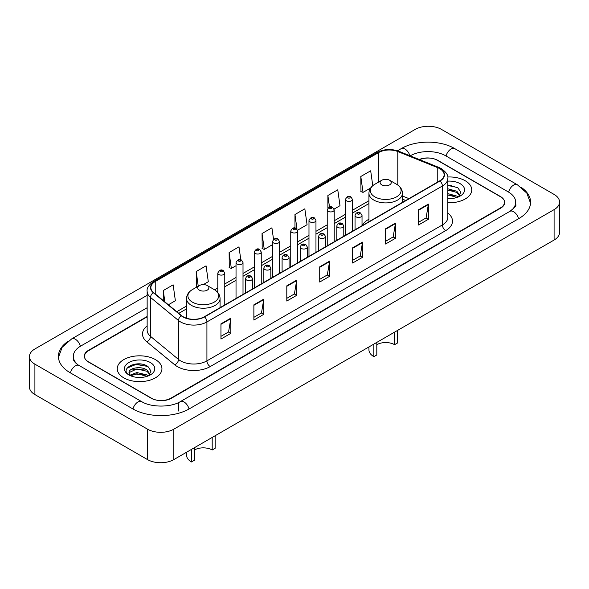 <?xml version="1.0" encoding="UTF-8"?>
<svg xmlns="http://www.w3.org/2000/svg" width="589" height="589" viewBox="0 0 589 589"><rect width="100%" height="100%" fill="white"/><g stroke="black" fill="none" stroke-linecap="round" stroke-linejoin="round"><path stroke-width="0.88" d="M368.935 219.226A24.679 14.246 0 0 0 362.029 225.653M405.644 200.525L402.456 199.237M147.147 316.845L88.571 350.669A13.967 8.062 0 0 0 84.477 356.367A13.967 8.062 0 0 0 88.571 362.073L151.123 398.186A13.967 8.062 0 0 0 170.876 398.186L500.429 207.917A13.967 8.062 0 0 0 504.523 202.218A13.967 8.062 0 0 0 500.429 196.512L437.877 160.399A13.967 8.062 0 0 0 419.618 159.648M511.053 210.626A25.143 14.519 0 0 0 515.699 202.218A25.143 14.519 0 0 0 508.329 191.955L445.777 155.842A25.143 14.519 0 0 0 410.224 155.842L410.209 155.849M147.147 307.723L80.671 346.104A25.143 14.519 0 0 0 73.301 356.367A25.143 14.519 0 0 0 77.947 364.775M147.5 429.167A18.627 10.749 0 0 0 173.836 429.167L554.094 209.632A18.627 10.749 0 0 0 559.55 202.027A18.627 10.749 0 0 0 554.094 194.422L441.5 129.418A18.627 10.749 0 0 0 415.164 129.418L34.906 348.96A18.627 10.749 0 0 0 29.45 356.559A18.627 10.749 0 0 0 34.906 364.164L147.5 429.167L147.5 459.582A18.627 10.749 0 0 0 173.836 459.582L554.094 240.04A18.627 10.749 0 0 0 559.55 232.441L559.55 202.027M29.45 356.559L29.45 386.973A18.627 10.749 0 0 0 34.906 394.578L147.5 459.582M67.661 341.583A40.045 23.118 0 0 0 58.407 356.367A40.045 23.118 0 0 0 70.135 372.719L132.687 408.832A40.045 23.118 0 0 0 189.312 408.832L518.865 218.563A40.045 23.118 0 0 0 530.593 202.218A40.045 23.118 0 0 0 521.339 187.435M405.674 200.51L402.456 199.207M141.463 364.112A18.627 10.749 0 0 0 130.559 365.408M451.262 185.248A18.627 10.749 0 0 0 447.846 185.233M465.207 180.742A22.345 12.906 0 0 0 447.736 176.994A22.345 12.906 0 0 1 465.207 180.742A22.345 12.906 0 0 1 471.752 189.864A22.345 12.906 0 0 0 465.207 180.742M155.4 359.599A22.345 12.906 0 0 0 131.045 356.801A22.345 12.906 0 0 0 117.248 368.721A22.345 12.906 0 0 0 123.793 377.851A22.345 12.906 0 0 0 148.148 380.649A22.345 12.906 0 0 0 161.946 368.721A22.345 12.906 0 0 0 155.4 359.599A22.345 12.906 0 0 0 131.045 356.801A22.345 12.906 0 0 0 117.248 368.721A22.345 12.906 0 0 0 123.793 377.851A22.345 12.906 0 0 0 148.148 380.649A22.345 12.906 0 0 0 161.946 368.721A22.345 12.906 0 0 0 155.4 359.599M439.755 168.668A14.902 8.599 180 0 1 444.121 174.749A14.902 8.599 180 0 1 439.755 180.83L204.295 316.779A14.902 8.599 180 0 1 181.552 315.63L153.567 292.556A14.902 8.599 180 0 1 150.872 287.616A14.902 8.599 180 0 1 155.238 281.535L378.72 152.514A14.902 8.599 180 0 1 397.796 151.55L437.767 167.703A14.902 8.599 180 0 1 439.755 168.668M440.02 168.513A15.27 8.82 0 0 0 437.98 167.526L398.009 151.373A15.27 8.82 0 0 0 378.455 152.36L154.973 281.387A15.27 8.82 0 0 0 153.265 292.674L181.25 315.748A15.27 8.82 0 0 0 204.552 316.926L440.02 180.985A15.27 8.82 0 0 0 440.02 168.513M220.949 323.847L220.949 339.05L230.829 333.352L230.829 318.148L220.949 323.847M220.949 336.356L228.561 331.96L230.785 318.649A3.725 2.15 -120 0 0 230.829 318.148M228.488 332.005L230.829 333.352M253.874 304.837L253.874 320.048L263.747 314.342L263.747 299.138L253.874 304.837M253.874 317.346L261.479 312.958L263.71 299.639A3.725 2.15 -120 0 0 263.747 299.138M261.413 312.995L263.747 314.342M286.799 285.834L286.799 301.038L296.672 295.339L296.672 280.128L286.799 285.834M286.799 298.343L294.404 293.948L296.635 280.636A3.725 2.15 -120 0 0 296.672 280.128M294.338 293.985L296.672 295.339M418.484 209.802L418.484 225.005L428.365 219.307L428.365 204.096L418.484 209.802M418.484 222.311L426.097 217.915L428.321 204.604A3.725 2.15 -120 0 0 428.365 204.096M426.024 217.959L428.365 219.307M385.567 228.812L385.567 244.015L395.44 238.309L395.44 223.106L385.567 228.812M385.567 241.321L393.172 236.925L395.403 223.614A3.725 2.15 -120 0 0 395.44 223.106M393.106 236.962L395.44 238.309M352.642 247.814L352.642 263.025L362.515 257.319L362.515 242.116L352.642 247.814M352.642 260.323L360.247 255.935L362.478 242.616A3.725 2.15 -120 0 0 362.515 242.116M360.181 255.972L362.515 257.319M319.717 266.824L319.717 282.028L329.597 276.329L329.597 261.126L319.717 266.824M319.717 279.333L327.329 274.938L329.553 261.626A3.725 2.15 -120 0 0 329.597 261.126M327.256 274.982L329.597 276.329M447.846 202.734A22.345 12.906 0 0 0 471.752 189.864A22.345 12.906 0 0 1 447.846 202.734M147.147 316.47L88.402 350.381A13.967 8.062 0 0 0 84.315 356.087A13.967 8.062 0 0 0 88.402 361.786L151.616 398.282A13.967 8.062 0 0 0 171.37 398.282L500.598 208.204A13.967 8.062 0 0 0 504.685 202.506A13.967 8.062 0 0 0 500.598 196.8L437.384 160.304A13.967 8.062 0 0 0 419.25 159.501M203.286 284.62L208.3 281.726L206.069 265.838L196.196 271.536L196.351 286.652M168.38 304.771L175.375 300.729L173.144 284.84L163.271 290.546L163.271 300.552M297.607 230.166L307.068 224.703L304.837 208.815L294.964 214.514L294.964 228.039M334.081 209.102L339.993 205.694L337.762 189.805L327.882 195.504L327.882 208.123M372.771 185.682L370.68 170.795L360.807 176.501L360.969 191.616M240.805 259.764L238.994 246.828L229.114 252.534L229.276 267.642M273.532 239.348L271.912 227.818L262.039 233.524L262.201 248.639M262.039 233.524L264.27 249.412L272.508 244.656M264.27 249.412L262.039 248.58M294.964 214.514L297.011 229.121M327.882 195.504L329.509 207.092M360.807 176.501L363.038 192.389L370.621 188.009M363.038 192.389L360.807 191.558M229.114 252.534L231.344 268.422L236.027 265.713M231.344 268.422L229.114 267.583M197.028 286.909L196.196 286.593M196.196 271.536L198.25 286.202M163.271 290.546L164.861 301.863M447.846 198.456L450.408 198.611M447.846 193.634L456.843 196.071L458.073 197.057M447.846 194.841L457.064 197.425M447.846 188.804L456.843 191.241L459.869 195.415M447.846 190.011L456.843 192.448L459.626 195.732M447.846 198.581A15.181 8.761 0 0 0 460.134 196.063A15.181 8.761 0 0 0 460.134 183.665A15.181 8.761 0 0 0 447.846 181.147M458.433 196.91L460.812 192.235L457.8 187.707L447.846 184.99M447.846 185.454L457.601 187.567M447.846 190.284L454.237 191.116M447.846 195.114L454.237 195.946M397.546 330.422L397.546 342.975L394.586 344.683A12.568 7.259 0 0 0 376.805 344.683M376.805 342.4L376.805 354.946L373.846 356.654L373.846 344.109M394.586 344.683L394.586 332.137M381.746 184.828A5.588 3.225 0 0 0 389.646 184.828A5.588 3.225 0 0 0 389.646 180.263L396.581 184.269A15.395 8.887 0 0 1 396.581 196.844A15.395 8.887 0 0 1 374.81 196.836A15.395 8.887 0 0 1 374.81 184.269C371.018 186.522 369.06 189.511 368.935 193.244A16.764 9.674 0 0 0 373.846 200.083A16.764 9.674 0 0 0 392.112 202.182A16.764 9.674 0 0 0 402.456 193.244C402.331 189.511 400.373 186.522 396.581 184.269L389.646 180.263A5.588 3.225 0 0 0 381.746 180.263A5.588 3.225 0 0 0 381.746 184.828M368.935 346.943L368.935 349.814A16.764 9.674 0 0 0 373.846 356.654M215.154 435.727L215.154 448.273L212.195 449.981A12.568 7.259 0 0 0 194.414 449.981M194.414 447.699L194.414 460.252L191.454 461.96L191.454 449.414M212.195 449.981L212.195 437.436M199.354 290.127A5.588 3.225 0 0 0 207.254 290.127A5.588 3.225 0 0 0 207.254 285.562L214.19 289.567A15.395 8.887 0 0 0 214.19 289.567A15.395 8.887 0 0 1 214.19 302.142A15.395 8.887 0 0 1 192.419 302.142A15.395 8.887 0 0 1 192.419 289.574C188.627 291.82 186.669 294.817 186.544 298.542A16.764 9.674 0 0 0 191.454 305.389A16.764 9.674 0 0 0 209.721 307.487A16.764 9.674 0 0 0 220.065 298.542C219.94 294.817 217.982 291.82 214.19 289.574L207.254 285.562A5.588 3.225 0 0 0 199.354 285.562A5.588 3.225 0 0 0 199.354 290.127M186.544 452.249L186.544 455.12A16.764 9.674 0 0 0 191.454 461.96M137.053 377.365L140.602 377.468M130.095 375.141L136.876 372.55L147.044 374.928L148.273 375.922M130.721 375.789L136.876 373.757L147.265 376.29M130.206 375.613L129.116 373.058A10.528 6.074 0 0 0 130.817 375.87M150.062 374.28L147.044 370.106C140.719 365.386 127.725 368.302 129.116 373.058L129.072 372.594M129.138 373.205L129.433 372.425L136.876 368.935L147.044 371.306L149.827 374.589M148.634 375.767L151.012 371.099L148.001 366.564C137.347 358.907 118.418 369.001 129.352 375.186L129.897 375.517M150.335 362.529A15.181 8.761 0 0 0 128.866 362.529A15.181 8.761 0 0 0 128.866 374.921A15.181 8.761 0 0 0 150.335 374.921A15.181 8.761 0 0 0 150.335 362.529M127.128 368.088L136.044 364.429L147.795 366.432M132.702 369.863L136.044 369.259L144.438 369.98M132.702 374.692L136.044 374.089L144.438 374.803M189.032 408.994A7.451 4.3 -120 0 0 180.322 401.617C171.156 407.544 150.836 407.544 141.677 401.617L79.125 365.504C78.381 365.232 74.751 362.758 73.61 360.137L73.301 358.649M132.967 408.994A7.451 4.3 -60 0 1 137.951 401.985A7.451 4.3 -60 0 1 141.677 401.617M70.415 372.881A7.451 4.3 -60 0 1 75.399 365.872A7.451 4.3 -60 0 1 79.125 365.504M58.444 357.42L62.154 347.289L71.674 338.896A7.451 4.3 60 0 1 80.391 346.273M397.509 150.777L401.234 148.627A7.451 4.3 60 0 1 409.863 155.71M401.234 148.627C415.76 139.983 440.241 139.983 454.774 148.627A7.451 4.3 120 0 0 446.057 155.997M454.774 148.627L517.326 184.74A7.451 4.3 120 0 0 508.609 192.117M518.585 218.725A7.451 4.3 -120 0 0 509.875 211.355L180.322 401.617M173.836 459.582L173.836 429.167M34.906 394.578L34.906 364.164M554.094 240.04L554.094 209.632M178.776 411.115L178.776 402.751M447.846 213.063A23.28 13.444 180 0 1 445.682 230.63L210.221 366.579A4.653 2.687 60 0 1 206.923 360.873L442.391 224.932A18.627 10.749 0 0 0 447.846 217.326L447.846 178.401A18.627 10.749 180 0 1 442.391 186.006A4.653 2.687 -120 0 0 440.02 180.985M210.221 366.579A23.28 13.444 180 0 1 177.296 366.579A23.28 13.444 180 0 1 174.69 364.782L146.705 341.708A23.28 13.444 180 0 1 147.147 325.931M180.587 360.873A18.627 10.749 0 0 0 206.923 360.873L206.923 321.947A18.627 10.749 180 0 1 178.504 320.512L150.519 297.438A18.627 10.749 180 0 1 147.147 291.268L147.147 330.193A18.627 10.749 0 0 0 150.519 336.363L178.504 359.437A18.627 10.749 0 0 0 180.587 360.873M447.846 178.401C448.465 175.493 446.322 172.246 441.426 168.668L438.974 167.475A4.653 2.179 112 0 0 437.98 167.526M438.974 167.475L399.011 151.321C391.295 148.59 383.976 148.988 377.048 152.507A4.653 2.687 60 0 1 378.455 152.36M154.973 281.387A4.653 2.687 -120 0 0 153.567 281.535C148.73 285.01 146.595 288.257 147.147 291.268M153.265 292.674A4.653 3.114 129.5 0 0 150.519 297.438L150.519 336.363A4.653 3.114 -50.5 0 1 146.705 341.708M399.011 151.321A4.653 2.179 112 0 0 398.009 151.373M181.25 315.748A4.653 3.114 129.5 0 0 178.504 320.512L178.504 359.437A4.653 3.114 -50.5 0 1 174.69 364.782M204.552 316.926A4.653 2.687 60 0 1 206.923 321.947L442.391 186.006L442.391 224.932A4.653 2.687 60 0 0 445.682 230.63M155.238 281.535L155.238 293.926M437.767 167.703L437.767 181.979M397.796 151.55L397.796 185.049M408.935 198.626L402.456 196.012M378.72 152.514L378.72 182.008M368.935 200.739L352.443 210.258M345.463 214.286L334.206 220.787M327.226 224.821L315.969 231.315M308.982 235.35L297.732 241.843M290.745 245.878L279.488 252.379M272.508 256.406L261.251 262.908M254.264 266.942L243.014 273.436M236.027 277.471L224.77 283.972M217.79 287.999L214.624 289.825M186.544 306.037L176.766 311.684M319.717 267.303L329.553 261.626M352.642 248.3L362.478 242.616M385.567 229.29L395.403 223.614M418.484 210.28L428.321 204.604M286.799 286.313L296.635 280.636M253.874 305.323L263.71 299.639M220.949 324.333L230.785 318.649M356.065 216.87A3.49 2.017 180 0 1 355.042 215.449C355.933 212.577 357.759 211.753 360.52 212.953L362.029 215.449A3.49 2.017 180 0 1 359.872 217.312A3.49 2.017 180 0 1 356.065 216.87M359.356 213.071A1.163 0.67 0 0 0 357.714 213.071A1.163 0.67 0 0 0 357.714 214.021A1.163 0.67 0 0 0 359.356 214.021A1.163 0.67 0 0 0 359.356 213.071M337.828 227.406A3.49 2.017 180 0 1 336.805 225.977C337.696 223.113 339.522 222.281 342.283 223.489L343.785 225.977A3.49 2.017 180 0 1 341.635 227.84A3.49 2.017 180 0 1 337.828 227.406M341.119 223.599A1.163 0.67 0 0 0 339.47 223.599A1.163 0.67 0 0 0 339.47 224.549A1.163 0.67 0 0 0 341.119 224.549A1.163 0.67 0 0 0 341.119 223.599M319.584 237.934A3.49 2.017 180 0 1 318.561 236.506C319.459 233.642 321.285 232.81 324.046 234.017L325.548 236.506A3.49 2.017 180 0 1 323.39 238.368A3.49 2.017 180 0 1 319.584 237.934M322.882 234.127A1.163 0.67 0 0 0 321.233 234.127A1.163 0.67 0 0 0 321.233 235.085A1.163 0.67 0 0 0 322.882 235.085A1.163 0.67 0 0 0 322.882 234.127M301.347 248.462A3.49 2.017 180 0 1 300.324 247.034C301.215 244.17 303.041 243.338 305.801 244.545L307.311 247.034A3.49 2.017 180 0 1 305.154 248.897A3.49 2.017 180 0 1 301.347 248.462M304.638 244.663A1.163 0.67 0 0 0 302.996 244.663A1.163 0.67 0 0 0 302.996 245.613A1.163 0.67 0 0 0 304.638 245.613A1.163 0.67 0 0 0 304.638 244.663M283.11 258.991A3.49 2.017 180 0 1 282.087 257.57C282.978 254.706 284.804 253.874 287.565 255.074L289.066 257.57A3.49 2.017 180 0 1 286.917 259.432A3.49 2.017 180 0 1 283.11 258.991M286.401 255.192A1.163 0.67 0 0 0 284.752 255.192A1.163 0.67 0 0 0 284.752 256.141A1.163 0.67 0 0 0 286.401 256.141A1.163 0.67 0 0 0 286.401 255.192M264.866 269.526A3.49 2.017 180 0 1 263.85 268.098C264.741 265.234 266.567 264.402 269.328 265.61L270.83 268.098A3.49 2.017 180 0 1 268.672 269.961A3.49 2.017 180 0 1 264.866 269.526M268.164 265.72A1.163 0.67 0 0 0 266.515 265.72A1.163 0.67 0 0 0 266.515 266.67A1.163 0.67 0 0 0 268.164 266.67A1.163 0.67 0 0 0 268.164 265.72M246.629 280.055A3.49 2.017 180 0 1 245.606 278.626C246.496 275.762 248.33 274.93 251.083 276.138L252.593 278.626A3.49 2.017 180 0 1 250.435 280.489A3.49 2.017 180 0 1 246.629 280.055M249.92 276.248A1.163 0.67 0 0 0 248.278 276.248A1.163 0.67 0 0 0 248.278 277.205A1.163 0.67 0 0 0 249.92 277.205A1.163 0.67 0 0 0 249.92 276.248M352.443 231.241L352.443 199.384A3.49 2.017 180 0 1 350.293 201.247A3.49 2.017 180 0 1 346.487 200.812A3.49 2.017 180 0 1 345.463 199.384L345.463 235.269M348.128 197.956A1.163 0.67 0 0 0 349.778 197.956A1.163 0.67 0 0 0 349.778 197.006A1.163 0.67 0 0 0 348.128 197.006A1.163 0.67 0 0 0 348.128 197.956M334.206 241.77L334.206 209.912A3.49 2.017 180 0 1 332.049 211.775A3.49 2.017 180 0 1 328.242 211.341A3.49 2.017 180 0 1 327.226 209.912L327.226 245.804M329.892 208.491A1.163 0.67 0 0 0 331.541 208.491A1.163 0.67 0 0 0 331.541 207.542A1.163 0.67 0 0 0 329.892 207.542A1.163 0.67 0 0 0 329.892 208.491M315.969 252.298L315.969 220.448A3.49 2.017 180 0 1 313.812 222.311A3.49 2.017 180 0 1 310.005 221.869A3.49 2.017 180 0 1 308.982 220.448L308.982 256.333M311.655 219.02A1.163 0.67 0 0 0 313.296 219.02A1.163 0.67 0 0 0 313.296 218.07A1.163 0.67 0 0 0 311.655 218.07A1.163 0.67 0 0 0 311.655 219.02M297.732 262.834L297.732 230.976A3.49 2.017 180 0 1 295.575 232.839A3.49 2.017 180 0 1 291.769 232.405A3.49 2.017 180 0 1 290.745 230.976L290.745 266.861M293.41 229.548A1.163 0.67 0 0 0 295.06 229.548A1.163 0.67 0 0 0 295.06 228.598A1.163 0.67 0 0 0 293.41 228.598A1.163 0.67 0 0 0 293.41 229.548M279.488 273.362L279.488 241.505A3.49 2.017 180 0 1 277.331 243.367A3.49 2.017 180 0 1 273.532 242.933A3.49 2.017 180 0 1 272.508 241.505L272.508 277.397M275.173 240.084A1.163 0.67 0 0 0 276.823 240.084A1.163 0.67 0 0 0 276.823 239.127A1.163 0.67 0 0 0 275.173 239.127A1.163 0.67 0 0 0 275.173 240.084M261.251 283.891L261.251 252.033A3.49 2.017 180 0 1 259.094 253.896A3.49 2.017 180 0 1 255.287 253.461A3.49 2.017 180 0 1 254.264 252.033L254.264 287.925M256.937 250.612A1.163 0.67 0 0 0 258.578 250.612A1.163 0.67 0 0 0 258.578 249.662A1.163 0.67 0 0 0 256.937 249.662A1.163 0.67 0 0 0 256.937 250.612M243.014 294.419L243.014 262.569A3.49 2.017 180 0 1 240.857 264.432A3.49 2.017 180 0 1 237.05 263.99A3.49 2.017 180 0 1 236.027 262.569L236.027 298.454M238.7 261.141A1.163 0.67 0 0 0 240.341 261.141A1.163 0.67 0 0 0 240.341 260.191A1.163 0.67 0 0 0 238.7 260.191A1.163 0.67 0 0 0 238.7 261.141M224.77 304.955L224.77 273.097A3.49 2.017 180 0 1 222.62 274.96A3.49 2.017 180 0 1 218.813 274.526A3.49 2.017 180 0 1 217.79 273.097L217.79 292.534M220.455 271.669A1.163 0.67 0 0 0 222.105 271.669A1.163 0.67 0 0 0 222.105 270.719A1.163 0.67 0 0 0 220.455 270.719A1.163 0.67 0 0 0 220.455 271.669M71.674 338.896L147.147 295.317M530.556 203.264L526.846 193.133L517.326 184.74M515.699 204.501C516.737 205.252 514.793 207.534 509.875 211.355M377.048 152.507L153.567 281.535M368.935 203.573L352.443 213.093M345.463 217.12L334.206 223.621M327.226 227.656L315.969 234.15M308.982 238.184L297.732 244.678M290.745 248.713L279.488 255.214M272.508 259.241L261.251 265.742M254.264 269.777L243.014 276.27M236.027 280.305L224.77 286.806M217.79 290.833L216.745 291.437M186.544 308.872L178.791 313.348M405.74 200.466L402.456 199.141M402.456 202.366L402.456 193.244M368.935 221.722L368.935 193.244M381.746 180.263L374.81 184.269M220.065 307.672L220.065 298.542M186.544 318.222L186.544 298.542M199.354 285.562L192.419 289.574M355.042 229.739L355.042 215.449M362.029 225.712L362.029 215.449M336.805 240.268L336.805 225.977M343.785 236.241L343.785 225.977M318.561 250.804L318.561 236.506M325.548 246.769L325.548 236.506M300.324 261.332L300.324 247.034M307.311 257.297L307.311 247.034M282.087 271.86L282.087 257.57M289.066 267.833L289.066 257.57M263.85 282.396L263.85 268.098M270.83 278.361L270.83 268.098M245.606 292.924L245.606 278.626M252.593 288.89L252.593 278.626M352.443 199.384L350.941 196.895C348.916 195.43 347.09 196.262 345.463 199.384M334.206 209.912L332.704 207.424C330.679 205.959 328.853 206.791 327.226 209.912M315.969 220.448L314.46 217.952C312.435 216.494 310.609 217.319 308.982 220.448M297.732 230.976L296.223 228.48C294.198 227.023 292.372 227.855 290.745 230.976M279.488 241.505L277.986 239.016C275.961 237.551 274.135 238.383 272.508 241.505M261.251 252.033L259.749 249.545C257.717 248.079 255.891 248.911 254.264 252.033M243.014 262.569L241.505 260.073C239.48 258.615 237.654 259.44 236.027 262.569M224.77 273.097L223.268 270.609C221.243 269.144 219.417 269.976 217.79 273.097"/></g></svg>
